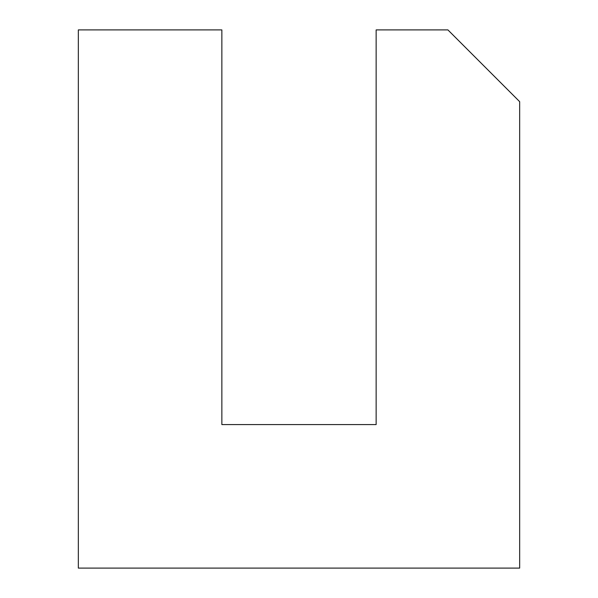 <?xml version="1.0" encoding="UTF-8"?>
<svg xmlns="http://www.w3.org/2000/svg" width="598" height="598" viewBox="0 0 598 598"><rect width="100%" height="100%" fill="white"/><g stroke="black" fill="none" stroke-linecap="round" stroke-linejoin="round"><path stroke-width="0.9" d="M78.338 568.1L519.662 568.1L519.662 101.66L447.902 29.9L376.142 29.9L376.142 424.58L221.858 424.58L221.858 29.9L78.338 29.9L78.338 568.1"/></g></svg>
